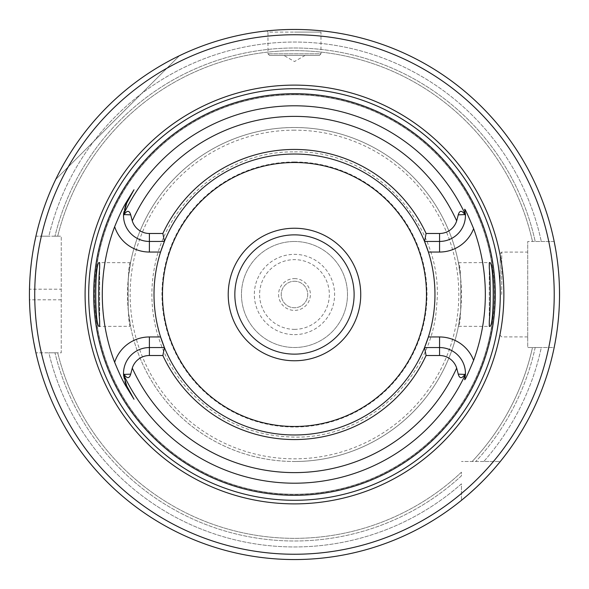 <?xml version="1.0" encoding="UTF-8"?>
<svg xmlns="http://www.w3.org/2000/svg" width="589" height="589" viewBox="0 0 589 589"><rect width="100%" height="100%" fill="white"/><g stroke="black" fill="none" stroke-linecap="round" stroke-linejoin="round"><path stroke-width="0.44" stroke-dasharray="2.94 2.21" d="M126.664 203.205A25.872 25.872 0 0 0 126.414 203.676A25.872 25.872 0 0 1 126.664 203.205M126.171 204.155A25.872 25.872 0 0 0 125.95 204.619A25.872 25.872 0 0 1 126.171 204.155M125.752 205.068A25.872 25.872 0 0 0 125.567 205.495A25.872 25.872 0 0 1 125.752 205.068M125.545 205.539A25.872 25.872 0 0 0 125.391 205.907A25.872 25.872 0 0 1 125.545 205.539M125.236 206.312A25.872 25.872 0 0 0 125.082 206.71A25.872 25.872 0 0 1 125.236 206.312M124.986 206.997A25.872 25.872 0 0 0 123.661 212.923A25.872 25.872 0 0 1 124.986 206.997M123.609 213.454A25.872 25.872 0 0 0 123.572 213.991A25.872 25.872 0 0 1 123.609 213.454M149.392 241.438A25.872 25.872 0 0 1 123.543 214.565A25.872 25.872 0 0 0 149.392 241.438L164.412 241.438A140.476 140.476 0 0 1 294.478 154.023A140.476 140.476 0 0 0 154.001 294.5A140.476 140.476 0 0 0 294.478 434.976A140.476 140.476 0 0 0 434.954 294.5A140.476 140.476 0 0 0 294.478 154.023A140.476 140.476 0 0 1 424.551 241.438L439.563 241.438A25.872 25.872 0 0 0 465.428 214.83A25.872 25.872 0 0 0 465.413 214.565M439.563 347.562A25.872 25.872 0 0 1 465.428 374.17A25.872 25.872 0 0 1 465.413 374.435A25.872 25.872 0 0 0 465.428 374.177A25.872 25.872 0 0 0 439.563 347.562L424.551 347.562A140.476 140.476 0 0 1 164.412 347.562L149.392 347.562A25.872 25.872 0 0 0 123.543 374.435M123.572 375.009A25.872 25.872 0 0 0 123.609 375.546M123.661 376.077A25.872 25.872 0 0 0 124.986 382.003M125.082 382.29A25.872 25.872 0 0 0 125.236 382.688M125.391 383.093A25.872 25.872 0 0 0 125.545 383.468M125.567 383.505A25.872 25.872 0 0 0 125.752 383.932M125.95 384.381A25.872 25.872 0 0 0 126.171 384.845M126.414 385.324A25.872 25.872 0 0 0 126.664 385.795L133.99 399.254M465.354 213.483A25.872 25.872 0 0 0 464.905 210.347M464.854 210.111A25.872 25.872 0 0 0 464.662 209.294M489.29 321.115L489.29 267.885L489.29 321.115M458.404 326.306L460.753 309.866L460.753 279.134L458.404 262.694C461.732 260.736 461.732 328.272 458.404 326.306L489.378 326.394M458.404 262.694L489.378 262.606M130.552 326.306C127.224 328.272 127.224 260.736 130.552 262.694L128.203 279.134A166.982 166.982 0 0 1 460.753 279.134A166.982 166.982 0 0 0 294.478 127.518A166.982 166.982 0 0 0 127.496 294.5A166.982 166.982 0 0 0 294.478 461.481A166.982 166.982 0 0 0 460.753 309.866A166.982 166.982 0 0 1 128.203 309.866L130.552 326.306L99.578 326.394M428.387 252.04A140.476 140.476 0 0 1 428.387 336.96M128.203 279.134L128.203 309.866M160.576 252.04A140.476 140.476 0 0 0 160.576 336.96M99.666 321.115L99.666 267.885L99.666 321.115M130.552 262.694L99.578 262.606M294.478 127.518A166.982 166.982 0 0 1 461.459 294.5A166.982 166.982 0 0 1 294.478 461.481A166.982 166.982 0 0 0 461.459 294.5A166.982 166.982 0 0 0 294.478 127.518A166.982 166.982 0 0 0 127.496 294.5A166.982 166.982 0 0 0 294.478 461.481M294.478 94.748A199.752 199.752 0 0 1 494.23 294.5A199.752 199.752 0 0 1 294.478 494.252A199.752 199.752 0 0 1 94.726 294.5A199.752 199.752 0 0 1 294.478 94.748A199.752 199.752 0 0 1 494.23 294.5A199.752 199.752 0 0 1 294.478 494.252A199.752 199.752 0 0 1 94.726 294.5A199.752 199.752 0 0 1 294.478 94.748A199.752 199.752 0 0 0 94.726 294.5A199.752 199.752 0 0 0 294.478 494.252A199.752 199.752 0 0 0 494.23 294.5A199.752 199.752 0 0 0 294.478 94.748M461.459 500.333A265.05 265.05 0 0 1 35.922 352.811A265.05 265.05 0 0 0 461.459 500.333A265.05 265.05 0 0 1 35.922 352.811L61.234 352.811L61.234 236.189L61.234 352.811L35.922 352.811A265.05 265.05 0 0 0 461.459 500.333L461.459 483.834A252.445 252.445 0 0 1 48.858 352.811L54.976 352.811A246.496 246.496 0 0 0 461.459 475.824L461.459 472.201A243.846 243.846 0 0 1 57.707 352.811A243.846 243.846 0 0 0 461.459 472.201L461.459 475.824A246.496 246.496 0 0 1 54.976 352.811L48.858 352.811A252.445 252.445 0 0 0 461.459 483.834L461.459 500.333M467.327 495.437L469.543 493.508M481.986 481.831L484.268 479.512M484.673 479.1L486.691 476.994M490.549 472.842L493.678 469.345M496.137 466.503L497.999 464.294M554.175 347.51A265.05 265.05 0 0 1 500.319 461.481L483.812 461.481A252.445 252.445 0 0 0 541.298 347.51L535.21 347.51A246.496 246.496 0 0 1 475.802 461.481A246.496 246.496 0 0 0 535.21 347.51L541.298 347.51A252.445 252.445 0 0 1 483.812 461.481L500.319 461.481A265.05 265.05 0 0 0 554.175 347.51L527.722 347.51L527.722 241.49L527.722 347.51L554.175 347.51A265.05 265.05 0 0 1 500.319 461.481L461.459 461.481L500.319 461.481A265.05 265.05 0 0 0 554.175 347.51M554.573 345.5L555.052 342.997M555.663 339.588L555.928 338.042M556.369 335.281L556.671 333.3M557.12 330.149L557.842 324.355M558.482 318.06L558.998 311.272M559.057 310.366L559.314 305.139M559.351 304.13L559.521 296.827M559.484 289.508L559.241 282.197M559.175 280.828L558.821 275.144M558.718 273.789L558.262 268.591M557.606 262.628L556.899 257.253M556.369 253.719L556.193 252.578M555.537 248.683L555.434 248.116M290.627 29.479L294.478 29.45A265.05 265.05 0 0 1 554.175 241.49L527.722 241.49L554.175 241.49A265.05 265.05 0 0 0 35.922 236.189L48.858 236.189A252.445 252.445 0 0 1 541.298 241.49L554.175 241.49A265.05 265.05 0 0 0 35.922 236.189A265.05 265.05 0 0 1 554.175 241.49L535.21 241.49A246.496 246.496 0 0 0 54.976 236.189L57.707 236.189L54.976 236.189A246.496 246.496 0 0 1 535.21 241.49L541.298 241.49A252.445 252.445 0 0 0 48.858 236.189L35.922 236.189A265.05 265.05 0 0 1 294.478 29.45L297.438 29.465M311.537 30.002L313.841 30.157M314.18 30.186L317.037 30.414L314.18 30.186M319.503 30.635L322.183 30.9L320.983 32.1L294.478 32.1L320.983 32.1L320.983 53.835L267.973 53.835L320.983 53.835L319.393 55.425L269.563 55.425L319.393 55.425M314.04 30.172L311.331 29.987M277.375 30.002L275.159 30.157M274.776 30.186L271.919 30.414L274.776 30.186M269.563 55.425L267.973 53.835L267.973 32.1L294.478 32.1L267.973 32.1L266.773 30.9L268.223 30.753M274.827 30.179L277.736 29.98M281.888 29.752L285.753 29.597M33.72 246.99L33.249 249.67M32.925 251.599L32.115 256.863M31.696 259.933L31.35 262.642M30.672 268.864L30.113 275.49M30.105 275.534L29.708 282.33M61.234 299.801L29.479 299.801A265.05 265.05 0 0 1 29.479 289.199L61.234 289.199M29.708 306.67L30.105 313.466M30.113 313.51L30.672 320.136M31.35 326.358L31.688 329.023M32.115 332.137L32.925 337.401M33.256 339.397L33.72 342.003M55.719 179.417A265.05 265.05 0 0 1 179.395 55.741A265.05 265.05 0 0 0 55.719 179.417L179.395 55.741L55.719 179.417M527.722 294.5L527.722 252.092L527.722 294.5M532.493 347.51A243.846 243.846 0 0 1 472.179 461.481A243.846 243.846 0 0 0 532.493 347.51A243.846 243.846 0 0 1 472.179 461.481M57.707 236.189A243.846 243.846 0 0 1 532.493 241.49A243.846 243.846 0 0 0 57.707 236.189A243.846 243.846 0 0 1 532.493 241.49M41.363 236.189L61.234 236.189L41.363 236.189A259.749 259.749 0 0 1 548.764 241.49M294.478 241.49A53.01 53.01 0 0 1 347.488 294.5A53.01 53.01 0 0 1 294.478 347.51A53.01 53.01 0 0 1 241.468 294.5A53.01 53.01 0 0 1 294.478 241.49A53.01 53.01 0 0 0 241.468 294.5A53.01 53.01 0 0 0 294.478 347.51A53.01 53.01 0 0 0 347.488 294.5A53.01 53.01 0 0 0 294.478 241.49M294.478 278.597A15.903 15.903 0 0 1 310.381 294.5A15.903 15.903 0 0 1 294.478 310.403A15.903 15.903 0 0 1 278.575 294.5A15.903 15.903 0 0 1 294.478 278.597M294.478 281.248A13.252 13.252 0 0 1 307.73 294.5A13.252 13.252 0 0 1 294.478 307.752A13.252 13.252 0 0 1 281.225 294.5A13.252 13.252 0 0 1 294.478 281.248A13.252 13.252 0 0 0 281.225 294.5A13.252 13.252 0 0 0 294.478 307.752A13.252 13.252 0 0 0 307.73 294.5A13.252 13.252 0 0 0 294.478 281.248M500.157 294.5L500.157 253.682L500.157 294.5M294.478 55.425L283.876 55.425L294.478 55.425M294.478 154.023A140.476 140.476 0 0 0 154.001 294.5A140.476 140.476 0 0 0 294.478 434.976A140.476 140.476 0 0 0 434.954 294.5A140.476 140.476 0 0 0 294.478 154.023M294.478 234.864A59.636 59.636 0 0 0 234.842 294.5A59.636 59.636 0 0 0 294.478 354.136A59.636 59.636 0 0 0 354.114 294.5A59.636 59.636 0 0 0 294.478 234.864M294.478 228.237A66.263 66.263 0 0 1 360.74 294.5A66.263 66.263 0 0 1 294.478 360.762A66.263 66.263 0 0 1 228.215 294.5A66.263 66.263 0 0 1 294.478 228.237A66.263 66.263 0 0 1 360.74 294.5A66.263 66.263 0 0 1 294.478 360.762A66.263 66.263 0 0 1 228.215 294.5A66.263 66.263 0 0 1 294.478 228.237M464.662 379.706A25.872 25.872 0 0 0 464.876 378.786A25.872 25.872 0 0 1 464.662 379.706M464.898 378.661A25.872 25.872 0 0 0 465.06 377.821A25.872 25.872 0 0 1 464.898 378.661M465.096 377.63A25.872 25.872 0 0 0 465.244 376.585A25.872 25.872 0 0 1 465.096 377.63M465.251 376.489A25.872 25.872 0 0 0 465.354 375.524A25.872 25.872 0 0 1 465.251 376.489M294.478 130.169A164.331 164.331 0 0 0 130.147 294.5A164.331 164.331 0 0 0 294.478 458.831A164.331 164.331 0 0 0 458.809 294.5A164.331 164.331 0 0 0 294.478 130.169M294.478 94.564A199.936 199.936 0 0 0 94.542 294.5A199.936 199.936 0 0 0 294.478 494.436A199.936 199.936 0 0 0 494.414 294.5A199.936 199.936 0 0 0 294.478 94.564M57.707 352.811A243.846 243.846 0 0 0 461.459 472.201M493.442 461.481A259.749 259.749 0 0 0 548.764 347.51M461.459 493.464A259.749 259.749 0 0 1 41.363 352.811M294.478 161.975A132.525 132.525 0 0 1 427.003 294.5A132.525 132.525 0 0 1 294.478 427.025A132.525 132.525 0 0 1 161.953 294.5A132.525 132.525 0 0 1 294.478 161.975M294.478 334.64A40.14 40.14 0 0 0 334.618 294.5A40.14 40.14 0 0 0 294.478 254.36A40.14 40.14 0 0 0 254.338 294.5A40.14 40.14 0 0 0 294.478 334.64M294.478 329.354A34.854 34.854 0 0 0 329.339 294.5A34.854 34.854 0 0 0 294.478 259.646A34.854 34.854 0 0 0 259.624 294.5A34.854 34.854 0 0 0 294.478 329.354M501.747 294.5L501.747 252.092L501.747 294.5M500.157 253.682L501.747 252.092L527.722 252.092M527.722 336.908L501.747 336.908L500.157 335.318M305.08 55.425L294.478 61.543L283.876 55.425M294.478 151.903C374.81 149.584 445.247 225.786 436.633 305.691C432.62 377.726 366.608 438.746 294.478 437.097C251.039 436.258 214.897 419.596 186.05 387.113C171.797 370.319 161.901 351.272 156.365 329.965C150.953 308.621 150.445 287.16 154.841 265.58C166.996 200.959 228.738 150.696 294.478 151.903"/><path stroke-width="0.88" d="M426.09 233.487L439.563 233.487A17.92 17.92 0 0 0 456.674 220.897L458.257 214.845C459.567 210.28 461.783 210.192 464.912 214.587L465.435 215.375A25.872 25.872 0 0 1 439.563 241.438L424.551 241.438L426.09 233.487A145.071 145.071 0 0 0 162.866 233.487L149.392 233.487L149.392 241.438A25.872 25.872 0 0 1 123.521 215.375L124.051 214.587C127.136 210.199 129.352 210.288 130.699 214.845L132.282 220.897A17.92 17.92 0 0 0 149.392 233.487M424.551 241.438A140.476 140.476 0 0 1 428.387 252.04L424.551 241.438A140.476 140.476 0 0 0 164.412 241.438L160.576 252.04A140.476 140.476 0 0 0 160.576 336.96L164.412 347.562L162.866 355.513A145.071 145.071 0 0 0 426.09 355.513L439.563 355.513L439.563 347.562A25.872 25.872 0 0 1 465.435 373.625L464.912 374.413C461.783 378.808 459.567 378.72 458.257 374.155L456.674 368.103A17.92 17.92 0 0 0 439.563 355.513M162.866 355.513L149.392 355.513A17.92 17.92 0 0 0 132.282 368.103L130.699 374.155C129.352 378.712 127.136 378.801 124.051 374.413L123.521 373.625L123.543 374.435A25.872 25.872 0 0 0 123.572 375.009M465.435 215.375L465.413 214.565A25.872 25.872 0 0 0 465.354 213.483M123.543 214.565A25.872 25.872 0 0 1 123.572 213.991A25.872 25.872 0 0 0 123.543 214.565A188.701 188.701 0 0 1 465.413 214.565L464.662 209.294C464.935 208.58 467.924 215.037 473.615 228.65A190.858 190.858 0 0 1 473.615 360.35C467.931 373.949 464.942 380.398 464.662 379.706L465.413 374.435A188.701 188.701 0 0 1 123.543 374.435L126.664 385.795L133.99 399.254L125.95 386.185C123.027 381.458 119.265 373.5 114.656 362.309A192.183 192.183 0 0 1 114.656 226.691C119.214 215.596 122.983 207.637 125.95 202.815L133.99 189.746L126.664 203.205L123.521 215.375M465.413 374.435A25.872 25.872 0 0 1 465.354 375.524A25.872 25.872 0 0 0 465.413 374.435L465.435 373.625M126.414 203.676A25.872 25.872 0 0 0 126.171 204.155A25.872 25.872 0 0 1 126.414 203.676M125.95 204.619A25.872 25.872 0 0 0 125.752 205.068A25.872 25.872 0 0 1 125.95 204.619M125.391 205.907A25.872 25.872 0 0 0 125.236 206.312A25.872 25.872 0 0 1 125.391 205.907M123.661 212.923A25.872 25.872 0 0 0 123.609 213.454A25.872 25.872 0 0 1 123.661 212.923M123.521 373.625A25.872 25.872 0 0 1 149.392 347.562L164.412 347.562A140.476 140.476 0 0 0 424.551 347.562L428.387 336.96A140.476 140.476 0 0 1 424.551 347.562L439.563 347.562L439.563 336.96L428.387 336.96A140.476 140.476 0 0 0 428.387 252.04L439.563 252.04A36.474 36.474 0 0 0 473.615 228.65M123.609 375.546A25.872 25.872 0 0 0 123.661 376.077M125.236 382.688A25.872 25.872 0 0 0 125.391 383.093M125.752 383.932A25.872 25.872 0 0 0 125.95 384.381M126.171 384.845A25.872 25.872 0 0 0 126.414 385.324M162.866 233.487L164.412 241.438A140.476 140.476 0 0 0 160.576 252.04L149.392 252.04L149.392 241.438L164.412 241.438M426.09 355.513L424.551 347.562M294.478 93.688A200.812 200.812 0 0 1 495.29 294.5A200.812 200.812 0 0 1 294.478 495.312A200.812 200.812 0 0 1 93.666 294.5A200.812 200.812 0 0 1 294.478 93.688M489.29 267.885L489.29 262.782C494.517 257.901 494.517 331.099 489.29 326.218L489.29 321.115C490.556 309.726 490.556 279.267 489.29 267.885L489.378 262.606M489.378 326.394L489.29 321.115M114.656 362.309A36.474 36.474 0 0 1 149.392 336.96L160.576 336.96A140.476 140.476 0 0 0 164.412 347.562M99.578 262.606L99.666 267.885L99.666 262.782C94.439 257.901 94.446 331.099 99.666 326.218L99.666 321.115L99.578 326.394M99.666 267.885C98.4 279.267 98.4 309.726 99.666 321.115M125.95 202.815L126.664 203.205L133.99 189.746M294.478 85.118A209.382 209.382 0 0 0 85.096 294.5A209.382 209.382 0 0 0 294.478 503.882A209.382 209.382 0 0 0 503.867 294.5A209.382 209.382 0 0 0 294.478 85.118M297.438 29.465L294.478 29.45A265.05 265.05 0 0 0 29.428 294.5A265.05 265.05 0 0 0 294.478 559.55A265.05 265.05 0 0 0 559.528 294.5A265.05 265.05 0 0 0 294.478 29.45L290.627 29.479M461.459 500.333L467.327 495.437M469.543 493.508L476.324 487.331M476.619 487.051L481.986 481.831M484.268 479.512L484.673 479.1M486.691 476.994L490.549 472.842M493.678 469.345L496.137 466.503M497.999 464.294L499.295 462.733M499.428 462.571L500.319 461.481M554.175 347.51L554.573 345.5M555.052 342.997L555.663 339.588M555.928 338.042L556.369 335.281M556.671 333.3L557.12 330.149M557.842 324.355L558.482 318.06M558.998 311.272L559.057 310.366M559.314 305.139L559.351 304.13M559.521 296.827L559.484 289.508M559.241 282.197L559.175 280.828M558.821 275.144L558.718 273.789M558.262 268.591L557.606 262.628M556.899 257.253L556.369 253.719M556.193 252.578L555.537 248.683M555.434 248.116L554.175 241.49M322.183 30.9L319.503 30.635M285.827 29.59L281.888 29.752M268.223 30.753L266.773 30.9M35.922 236.189L34.501 242.896M34.449 243.161L33.72 246.99M33.249 249.67L32.925 251.599M32.115 256.863L31.696 259.933M31.35 262.642L30.672 268.864M29.708 282.33L29.479 289.199M29.479 299.801L29.708 306.67M30.672 320.136L31.35 326.358M31.688 329.023L32.115 332.137M32.925 337.401L33.256 339.397M33.72 342.003L35.524 351.022M35.531 351.044L35.922 352.811M294.478 228.237A66.263 66.263 0 0 1 360.74 294.5A66.263 66.263 0 0 1 294.478 360.762A66.263 66.263 0 0 1 228.215 294.5A66.263 66.263 0 0 1 294.478 228.237M294.478 234.864A59.636 59.636 0 0 1 354.114 294.5A59.636 59.636 0 0 1 294.478 354.136A59.636 59.636 0 0 1 234.842 294.5A59.636 59.636 0 0 1 294.478 234.864M456.674 220.897A178.114 178.114 0 0 0 132.282 220.897M132.282 368.103A178.114 178.114 0 0 0 456.674 368.103M439.563 233.487L439.563 252.04M458.257 214.845L464.912 214.587M130.699 214.845L124.051 214.587M114.656 226.691A36.474 36.474 0 0 0 149.392 252.04M149.392 336.96L149.392 355.513M126.664 385.795L125.95 386.185M130.699 374.155L124.051 374.413M473.615 360.35A36.474 36.474 0 0 0 439.563 336.96M294.478 88.711A205.789 205.789 0 0 1 500.275 294.5A205.789 205.789 0 0 1 294.478 500.289A205.789 205.789 0 0 1 88.689 294.5A205.789 205.789 0 0 1 294.478 88.711M294.478 34.751A259.749 259.749 0 0 0 34.729 294.5A259.749 259.749 0 0 0 294.478 554.249A259.749 259.749 0 0 0 554.227 294.5A259.749 259.749 0 0 0 294.478 34.751M294.478 162.505A131.995 131.995 0 0 1 426.473 294.5A131.995 131.995 0 0 1 294.478 426.495A131.995 131.995 0 0 1 162.483 294.5A131.995 131.995 0 0 1 294.478 162.505M458.257 374.155L464.912 374.413"/></g></svg>
